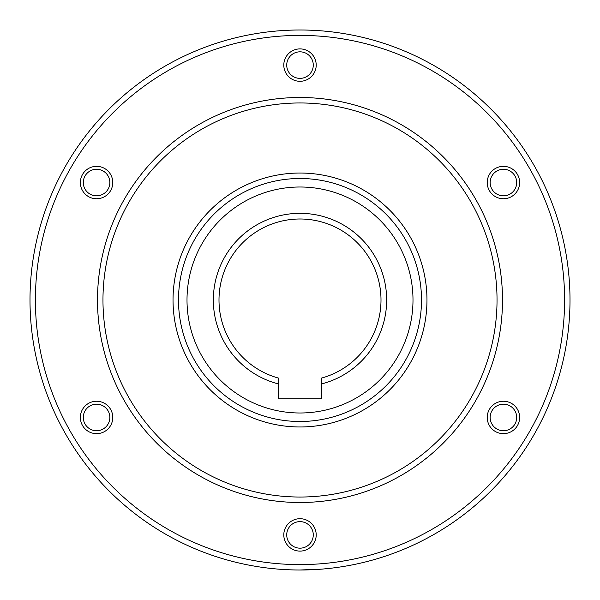 <?xml version="1.0" encoding="UTF-8"?>
<svg xmlns="http://www.w3.org/2000/svg" width="600" height="600" viewBox="0 0 600 600"><rect width="100%" height="100%" fill="white"/><g stroke="black" fill="none" stroke-linecap="round" stroke-linejoin="round"><path stroke-width="0.9" d="M178.5 300A121.5 121.5 0 0 0 300 421.5A121.5 121.5 0 0 0 421.5 300A121.5 121.5 0 0 0 300 178.5A121.5 121.5 0 0 0 178.5 300A121.5 121.5 0 0 1 300 178.5A121.5 121.5 0 0 1 421.5 300M300 570C272.138 569.062 272.138 569.062 300 570C272.138 569.062 272.138 569.062 300 570L321.6 569.138M30 300A270 270 0 0 0 300 570A270 270 0 0 0 570 300A270 270 0 0 0 300 30A270 270 0 0 0 30 300A270 270 0 0 0 300 570A270 270 0 0 0 570 300A270 270 0 0 0 300 30A270 270 0 0 0 30 300M300 548.175A13.275 13.275 0 0 1 286.725 534.9A13.275 13.275 0 0 1 300 521.625A13.275 13.275 0 0 1 313.275 534.9A13.275 13.275 0 0 1 300 548.175M300 551.1A16.2 16.2 0 0 1 283.8 534.9A16.2 16.2 0 0 1 300 518.7A16.2 16.2 0 0 1 316.2 534.9A16.2 16.2 0 0 1 300 551.1M514.928 424.088A13.275 13.275 0 0 1 496.793 428.947A13.275 13.275 0 0 1 491.933 410.812A13.275 13.275 0 0 1 510.067 405.952A13.275 13.275 0 0 1 514.928 424.088M517.463 425.55A16.2 16.2 0 0 1 495.33 431.482A16.2 16.2 0 0 1 489.397 409.35A16.2 16.2 0 0 1 511.53 403.418A16.2 16.2 0 0 1 517.463 425.55M514.928 175.913A13.275 13.275 0 0 1 510.067 194.048A13.275 13.275 0 0 1 491.933 189.188A13.275 13.275 0 0 1 496.793 171.053A13.275 13.275 0 0 1 514.928 175.913M517.463 174.45A16.2 16.2 0 0 1 511.53 196.583A16.2 16.2 0 0 1 489.397 190.65A16.2 16.2 0 0 1 495.33 168.517A16.2 16.2 0 0 1 517.463 174.45M300 51.825A13.275 13.275 0 0 1 313.275 65.1A13.275 13.275 0 0 1 300 78.375A13.275 13.275 0 0 1 286.725 65.1A13.275 13.275 0 0 1 300 51.825M300 48.9A16.2 16.2 0 0 1 316.2 65.1A16.2 16.2 0 0 1 300 81.3A16.2 16.2 0 0 1 283.8 65.1A16.2 16.2 0 0 1 300 48.9M85.073 175.913A13.275 13.275 0 0 1 103.208 171.053A13.275 13.275 0 0 1 108.067 189.188A13.275 13.275 0 0 1 89.933 194.048A13.275 13.275 0 0 1 85.073 175.913M82.537 174.45A16.2 16.2 0 0 1 104.67 168.517A16.2 16.2 0 0 1 110.602 190.65A16.2 16.2 0 0 1 88.47 196.583A16.2 16.2 0 0 1 82.537 174.45M85.073 424.088A13.275 13.275 0 0 1 89.933 405.952A13.275 13.275 0 0 1 108.067 410.812A13.275 13.275 0 0 1 103.208 428.947A13.275 13.275 0 0 1 85.073 424.088M82.537 425.55A16.2 16.2 0 0 1 88.47 403.418A16.2 16.2 0 0 1 110.602 409.35A16.2 16.2 0 0 1 104.67 431.482A16.2 16.2 0 0 1 82.537 425.55M97.5 300A202.5 202.5 0 0 0 300 502.5A202.5 202.5 0 0 0 502.5 300A202.5 202.5 0 0 0 300 97.5A202.5 202.5 0 0 0 97.5 300A202.5 202.5 0 0 1 300 97.5A202.5 202.5 0 0 1 502.5 300M321.6 383.933L321.6 378.067A81 81 0 0 0 300 219A81 81 0 0 0 278.4 378.067L278.4 383.933A86.67 86.67 0 0 1 300 213.33A86.67 86.67 0 0 1 321.6 383.933L321.6 398.82L278.4 398.82L278.4 383.933M187.005 300A112.995 112.995 0 0 0 300 412.995A112.995 112.995 0 0 0 412.995 300A112.995 112.995 0 0 0 300 187.005A112.995 112.995 0 0 0 187.005 300M35.4 300A264.6 264.6 0 0 0 300 564.6A264.6 264.6 0 0 0 564.6 300A264.6 264.6 0 0 0 300 35.4A264.6 264.6 0 0 0 35.4 300M102.968 300A197.032 197.032 0 0 0 300 497.033A197.032 197.032 0 0 0 497.033 300A197.032 197.032 0 0 0 300 102.968A197.032 197.032 0 0 0 102.968 300M173.032 300A126.968 126.968 0 0 0 300 426.967A126.968 126.968 0 0 0 426.967 300A126.968 126.968 0 0 0 300 173.032A126.968 126.968 0 0 0 173.032 300"/></g></svg>
